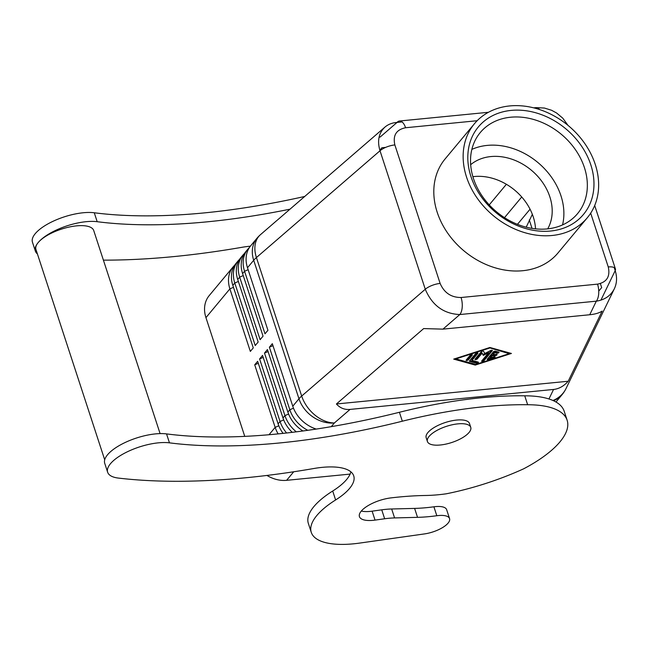 <?xml version="1.0" encoding="UTF-8"?>
<svg xmlns="http://www.w3.org/2000/svg" width="649" height="649" viewBox="0 0 649 649"><rect width="100%" height="100%" fill="white"/><g stroke="black" fill="none" stroke-linecap="round" stroke-linejoin="round"><path stroke-width="0.97" d="M469.795 360.593L475.993 362.312A1.266 0.471 161.9 0 0 477.713 361.931M478.24 362.085A1.266 0.471 -18.1 0 1 478.467 362.247A1.266 0.471 -18.1 0 1 477.713 362.978A1.266 0.471 -18.1 0 1 476.285 363.205L469.665 361.371A1.266 0.471 -18.1 0 1 469.438 361.201A1.266 0.471 -18.1 0 1 469.527 360.917L475.62 353.608A1.266 0.471 -18.1 0 1 476.901 352.959A1.266 0.471 -18.1 0 1 477.932 353.105A1.266 0.471 -18.1 0 1 477.834 353.389L472.034 360.357L478.24 362.085M442.942 329.14L459.825 314.546A12.664 6.003 -95.6 0 0 461.066 297.51C451.16 297.502 444.184 292.813 440.127 283.426A12.664 4.721 161.9 0 0 425.273 289.251C432.145 305.403 443.665 313.84 459.825 314.546L596.309 301.168C604.746 299.846 610.758 295.709 614.343 288.764C616.956 283.175 617.24 277.131 615.195 270.625A12.664 4.721 161.9 0 0 615.406 268.881A12.664 4.721 161.9 0 0 608.259 266.942C610.401 276.515 606.831 282.242 597.542 284.132A12.664 6.003 84.4 0 1 596.309 301.168L589.73 314.749C595.149 314.197 599.295 312.972 602.167 311.074L568.183 381.255C563.867 386.131 558.992 388.865 553.556 389.457L350.054 409.414C344.627 409.884 340.084 408.075 336.417 403.978L423.667 328.581L442.942 329.14L589.73 314.749M533.689 107.848L535.936 107.629A12.664 6.003 84.4 0 1 539.57 109.551M405.576 127.748A12.664 6.003 -95.6 0 0 399.451 121.014A12.664 6.003 -95.6 0 0 397.034 122.442C392.264 122.758 388.232 124.308 384.954 127.09C378.74 132.956 377.085 140.841 380.006 150.755A12.664 4.721 -18.1 0 1 394.86 144.93C392.718 135.357 396.296 129.63 405.576 127.748L477.161 120.722M402.096 121.947L397.034 122.442L380.152 137.036L379.073 137.174M384.954 127.09L277.383 220.092M283.078 433.378A30.398 24.24 -140.2 0 1 278.096 423.846L257.653 361.298L254.716 364.819L275.16 427.366A30.398 24.24 39.8 0 0 278.137 433.889M266.95 475.441A30.398 24.24 39.8 0 0 286.607 480.325L293.721 471.774M292.245 432.331A30.398 24.24 -140.2 0 1 282.98 417.972L262.545 355.425L259.608 358.946L280.052 421.493A30.398 24.24 39.8 0 0 286.598 432.988M302.913 430.977A30.398 24.24 -140.2 0 1 287.872 412.099L267.429 349.56L264.5 353.08L284.943 415.628A30.398 24.24 39.8 0 0 296.301 431.836M316.25 429.07A30.398 24.24 -140.2 0 1 292.764 406.233L272.32 343.686L269.384 347.207L289.827 409.754A30.398 24.24 39.8 0 0 307.788 430.311M234.743 265.133A30.398 24.24 39.8 0 0 233.178 266.812A30.398 24.24 39.8 0 0 229.892 288.87L250.336 351.417L253.272 347.896L232.829 285.349A30.398 24.24 -140.2 0 1 236.106 263.291L238.061 260.939A30.398 24.24 39.8 0 0 234.784 283.005L255.227 345.544L258.164 342.023L237.721 279.476A30.398 24.24 -140.2 0 1 240.998 257.418L242.953 255.073A30.398 24.24 39.8 0 0 239.676 277.131L260.119 339.678L263.048 336.158L242.604 273.61A30.398 24.24 -140.2 0 1 245.882 251.544L247.837 249.2A30.398 24.24 39.8 0 0 244.559 271.258L265.003 333.805L267.94 330.284L247.496 267.737A30.398 24.24 -140.2 0 1 250.774 245.679L256.98 238.224A30.398 24.24 -140.2 0 0 253.702 260.281A30.398 11.341 -18.1 0 1 256.42 257.564L380.006 150.755L425.273 289.251L301.68 396.052A30.398 11.341 161.9 0 0 298.97 398.778L292.764 406.233M233.178 266.812L209.221 295.579A30.398 24.24 39.8 0 0 205.944 317.637L229.892 288.87L233.47 287.312M249.411 247.529A30.398 24.24 39.8 0 0 247.837 249.2M244.519 253.394A30.398 24.24 39.8 0 0 242.953 255.073M239.635 259.267A30.398 24.24 39.8 0 0 238.061 260.939M466.542 359.603A1.266 0.471 161.9 0 0 468.124 358.913L471.653 354.678M468.416 359.806A1.266 0.471 -18.1 0 1 467.134 360.446A1.266 0.471 -18.1 0 1 466.104 360.309A1.266 0.471 -18.1 0 1 466.201 360.025L470.071 355.368A1.266 0.471 -18.1 0 1 471.361 354.727A1.266 0.471 -18.1 0 1 472.383 354.873A1.266 0.471 -18.1 0 1 472.285 355.157L468.416 359.806L468.124 358.913M493.037 354.719L496.363 354.386A1.266 0.471 -18.1 0 1 497.085 354.581A1.266 0.471 -18.1 0 1 496.599 355.173A1.266 0.471 -18.1 0 1 495.39 355.563L492.064 355.887L490.352 357.94L493.832 356.82A1.266 0.471 -18.1 0 1 495.163 356.885A1.266 0.471 -18.1 0 1 494.092 357.729L488.527 359.522A1.266 0.471 -18.1 0 1 487.196 359.457A1.266 0.471 -18.1 0 1 487.285 359.173L493.37 351.863A1.266 0.471 -18.1 0 1 495.463 351.19L498.773 352.115A1.266 0.471 -18.1 0 1 499 352.285A1.266 0.471 -18.1 0 1 498.237 353.007A1.266 0.471 -18.1 0 1 496.818 353.243L494.749 352.667L493.037 354.719L492.745 353.819L494.457 351.774L496.526 352.342A1.266 0.471 161.9 0 0 498.245 351.969M490.352 357.94L490.06 357.047L491.772 354.995L495.098 354.67A1.266 0.471 161.9 0 0 496.023 354.427M475.23 365.087L453.708 359.108L489.89 347.483L511.42 353.454L475.23 365.087L474.979 364.178M455.063 358.678L474.938 364.186M104.708 459.808L35.93 249.394A30.398 11.341 -18.1 0 1 38.194 242.564A37.991 14.173 161.9 0 1 97.188 221.698L94.267 212.767A37.991 14.173 161.9 0 0 52.618 221.487A37.991 14.173 161.9 0 0 32.45 242.174L35.37 251.106A37.991 14.173 161.9 0 0 37.423 253.946M160.1 433.613L93.716 230.509A30.398 11.341 -18.1 0 0 69.078 227.061A30.398 11.341 -18.1 0 0 38.194 242.564A37.991 14.173 161.9 0 0 35.37 251.106M472.886 176.682A50.654 40.4 -140.2 0 1 474.249 176.528A50.654 40.4 -140.2 0 1 533.243 216.847A50.654 40.4 -140.2 0 1 535.522 228.846M470.671 164.692A50.654 40.4 -140.2 0 1 490.871 156.563A50.654 40.4 -140.2 0 1 540.503 179.619A50.654 40.4 -140.2 0 1 547.715 228.854M552.064 235.49A73.451 58.588 -140.2 0 1 476.999 197.872A73.451 58.588 -140.2 0 1 474.451 123.708A73.451 58.588 -140.2 0 1 509.716 105.933A73.451 58.588 -140.2 0 1 584.79 143.559A73.451 58.588 -140.2 0 1 587.337 217.715A73.451 58.588 -140.2 0 1 552.064 235.49M587.337 217.715L558.002 252.94A73.451 58.588 -140.2 0 1 522.737 270.714A73.451 58.588 -140.2 0 1 447.664 233.096A73.451 58.588 -140.2 0 1 445.117 158.932L474.451 123.708M494.749 352.667L494.457 351.774M97.188 221.698A379.933 141.725 161.9 0 0 290.014 209.173M94.267 212.767A379.933 141.725 161.9 0 0 304.738 196.452M489.33 348.156L455.923 358.897L475.798 364.405L509.197 353.673L489.184 347.71M509.197 353.673L508.905 352.78L489.857 347.491M590.817 164.838A68.388 54.548 39.8 0 0 511.177 110.403A68.388 54.548 39.8 0 0 470.963 176.593A68.388 54.548 39.8 0 0 550.603 231.028A68.388 54.548 39.8 0 0 590.817 164.838M481.931 353.364L477.299 358.929A1.266 0.471 -18.1 0 1 476.009 359.578A1.266 0.471 -18.1 0 1 474.979 359.432A1.266 0.471 -18.1 0 1 475.076 359.148L481.185 351.815A1.266 0.471 -18.1 0 1 482.41 351.182A1.266 0.471 -18.1 0 1 483.473 351.271L484.933 353.437L490.571 350.574A1.266 0.471 -18.1 0 1 492.372 350.444A1.266 0.471 -18.1 0 1 492.283 350.728L483.935 360.747A1.266 0.471 -18.1 0 1 482.653 361.396A1.266 0.471 -18.1 0 1 481.623 361.25A1.266 0.471 -18.1 0 1 481.72 360.966L488.592 352.715L488.299 351.823L483.002 354.508L483.294 355.401L481.639 352.472L483.002 354.508M350.119 474.094L286.607 480.325M472.034 360.357L471.742 359.465L477.193 352.91M455.923 358.897L455.776 358.443M336.417 403.978L568.183 381.255M482.069 360.544A1.266 0.471 161.9 0 0 483.643 359.854L491.642 350.249M487.634 358.759A1.266 0.471 161.9 0 0 488.235 358.629L493.8 356.836A1.266 0.471 161.9 0 0 493.938 356.788M506.382 184.292L489.241 204.881M526.201 227.174L532.35 214.332M532.042 228.383L529.276 219.93M598.743 291.117L601.68 287.588L600.366 283.572M379.835 150.227L381.888 147.761L385.636 147.396M475.425 358.735A1.266 0.471 161.9 0 0 477.007 358.037L481.639 352.472M492.064 355.887L491.772 354.995M509.051 353.226L509.765 352.999M488.592 352.715L483.294 355.401M244.754 436.371L205.944 317.637M254.716 364.819L258.294 363.262M269.384 347.207L272.961 345.649M264.5 353.08L268.069 351.523M259.608 358.946L263.186 357.396M103.402 260.144A455.914 170.07 161.9 0 0 241.744 247.342A55.725 20.784 161.9 0 1 250.368 246.182M107.653 472.245A37.991 14.173 161.9 0 1 127.812 451.566A37.991 14.173 161.9 0 1 169.462 442.845L166.542 433.905A37.991 14.173 161.9 0 0 107.547 454.771A37.991 14.173 161.9 0 0 104.732 463.313L107.653 472.245A37.991 14.173 161.9 0 0 118.418 478.086A455.914 170.07 161.9 0 0 314.027 468.481A55.725 20.784 161.9 0 1 353.729 475.879A55.725 20.784 161.9 0 1 335.622 499.957A74.976 27.964 161.9 0 0 311.269 532.35A74.976 27.964 161.9 0 0 359.806 543.067L424.478 533.916A20.014 7.463 161.9 0 0 449.57 518.616A20.014 7.463 161.9 0 0 436.826 515.728L433.905 506.796A20.014 7.463 161.9 0 1 446.65 509.684L449.57 518.616M335.622 499.957L332.702 491.017A55.725 20.784 161.9 0 0 350.89 471.855M332.702 491.017A74.976 27.964 161.9 0 0 308.348 523.419L311.269 532.35M436.826 515.728A101.317 37.796 161.9 0 1 417.534 517.342L394.584 517.926L391.663 508.986L414.614 508.41A101.317 37.796 161.9 0 0 433.905 506.796M391.663 508.986A50.654 18.894 161.9 0 0 381.734 509.83L372.12 511.169A24.313 9.07 161.9 0 1 361.306 511.055M394.584 517.926A50.654 18.894 161.9 0 0 384.654 518.77L375.041 520.1A24.313 9.07 161.9 0 1 359.424 516.612A24.313 9.07 161.9 0 1 390.982 497.888A202.626 75.584 161.9 0 1 425.695 495.479A96.247 35.906 161.9 0 0 446.228 493.808A136.777 51.02 161.9 0 0 523.646 468.813A96.247 35.906 161.9 0 0 567.129 420.211L564.208 411.279A96.247 35.906 161.9 0 0 524.733 395.809A253.516 94.567 161.9 0 0 399.411 412.277A379.933 141.725 161.9 0 1 166.542 433.905M470.752 427.35L469.511 423.546A22.796 8.502 161.9 0 0 451.039 420.958A22.796 8.502 161.9 0 0 427.869 432.591A22.796 8.502 161.9 0 0 426.174 437.71L427.415 441.515A22.796 8.502 161.9 0 0 445.895 444.103A22.796 8.502 161.9 0 0 469.065 432.469A22.796 8.502 161.9 0 0 470.752 427.35A22.796 8.502 161.9 0 0 452.28 424.762A22.796 8.502 161.9 0 0 429.111 436.388A22.796 8.502 161.9 0 0 427.415 441.515M567.129 420.211A96.247 35.906 161.9 0 0 527.653 404.741A253.516 94.567 161.9 0 0 402.331 421.209L399.411 412.277M169.462 442.845A379.933 141.725 161.9 0 0 402.331 421.209M527.653 404.741L524.733 395.809M562.545 224.911A63.318 50.5 39.8 0 0 544.592 168.813A63.318 50.5 39.8 0 0 487.221 145.4A63.318 50.5 39.8 0 0 471.864 149.392M584.424 167.62A63.318 50.5 39.8 0 0 510.682 117.218A63.318 50.5 39.8 0 0 480.276 132.542A63.318 50.5 39.8 0 0 473.446 178.499A63.318 50.5 39.8 0 0 547.188 228.91A63.318 50.5 39.8 0 0 577.594 213.586A63.318 50.5 39.8 0 0 584.424 167.62M476.285 363.205L475.993 362.312M597.542 284.132L461.066 297.51M276.928 220.441L260.46 234.678A30.398 21.06 49.2 0 0 256.42 257.564L301.68 396.052A30.398 21.06 49.2 0 0 334.365 422.97L350.054 409.414M440.127 283.426L394.86 144.93M247.496 267.737L253.702 260.281L298.97 398.778A30.398 24.24 -140.2 0 0 334.365 422.97L331.306 426.644M553.556 389.457L548.949 398.973M552.956 400.482A30.398 26.536 25.8 0 0 566.042 388.524L614.343 288.764M600.909 300.13L615.195 270.625A12.664 4.721 161.9 0 0 615.406 268.881A12.664 4.721 161.9 0 0 608.259 266.942L590.687 213.164M615.195 270.625L614.205 267.591M278.802 425.785L275.16 427.366L269.027 434.733M555.974 402.015L562.034 394.722A30.398 24.24 -140.2 0 1 553.459 400.717M283.686 419.911L280.052 421.493L278.096 423.846M288.578 414.038L284.943 415.628L282.98 417.972M293.47 408.172L289.827 409.754L287.872 412.099M242.604 273.61L244.559 271.258L248.137 269.708M237.721 279.476L239.676 277.131L243.245 275.574M232.829 285.349L234.784 283.005L238.361 281.447M517.456 224.327L530.055 209.205M521.723 196.98L504.5 217.65M469.665 361.371L469.519 360.933M492.283 350.728L492.129 350.273M483.935 360.747L483.643 359.854M494.092 357.729L493.8 356.836M488.527 359.522L488.235 358.629M477.299 358.929L477.007 358.037M495.39 355.563L495.098 354.67M472.285 355.157L472.139 354.695M496.818 353.243L496.526 352.342M477.834 353.389L477.688 352.926M417.534 517.342L414.614 508.41M384.654 518.77L381.734 509.83M375.041 520.1L372.12 511.169M488.454 112.285L399.451 121.014M615.406 268.881L594.695 205.506M260.46 234.678A30.398 30.398 0 0 0 256.98 238.224M567.989 125.371L562.78 118.175L556.55 112.975L551.585 110.273L544.438 108.05L536.228 107.612M562.034 394.722A30.398 30.398 0 0 0 566.042 388.524"/></g></svg>
